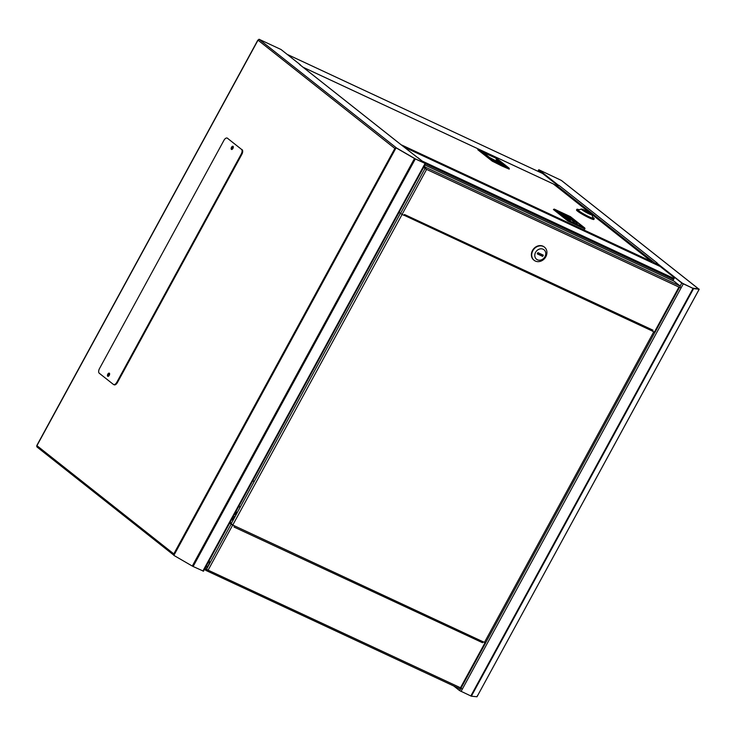 <?xml version="1.0" encoding="UTF-8"?>
<svg xmlns="http://www.w3.org/2000/svg" width="736" height="736" viewBox="0 0 736 736"><rect width="100%" height="100%" fill="white"/><g stroke="black" fill="none" stroke-linecap="round" stroke-linejoin="round"><path stroke-width="1.1" d="M109.627 373.833A1.288 0.662 -65 0 0 108.551 374.716A1.288 0.662 -65 0 0 108.523 376.142A1.288 0.662 -65 0 0 108.551 376.16M233.321 146.961A1.288 0.662 -65 0 0 232.245 147.844A1.288 0.662 -65 0 0 232.217 149.27A1.288 0.662 -65 0 0 232.245 149.279M109.618 374.192A1.288 0.662 -65 0 0 108.818 375.921M233.312 147.32A1.288 0.662 -65 0 0 232.512 149.049M425.012 163.364L414.653 158.516L396.226 147.853L394.827 148.506L396.502 148.01M394.873 148.47L258.032 40.167M173.935 554.76L173.641 553.766L173.862 555.395L192.289 566.058L414.497 158.507L396.069 147.835L173.862 555.395M37.002 445.547L36.938 445.666A1.242 1.058 128.3 0 0 37.315 447.203M395.664 148.092L396.52 147.973L415.168 158.764L424.58 163.171M300.362 65.081L299.534 64.464A1.242 1.058 128.3 0 1 299.856 64.722M424.617 163.098L397.477 141.91A1.242 1.058 -51.7 0 1 397.596 141.974M258.814 39.597L259.523 39.643A1.242 1.058 128.3 0 0 257.959 40.278L36.938 445.666L173.641 553.766M259.008 39.238L281.005 49.496L300.463 64.888M203.32 571.09L193.117 566.499L415.325 158.939L414.497 158.507M415.325 158.939L425.656 163.677L417.928 157.771M425.049 163.309L417.965 157.706M193.117 566.499L192.289 566.058M107.815 374.164A1.748 0.902 -65 0 0 107.796 376.326A1.748 0.902 -65 0 0 109.25 375.305A1.748 0.902 -65 0 0 109.268 373.152A1.748 0.902 -65 0 0 107.815 374.164M108.146 376.354A1.748 0.902 115 0 1 108.413 374.449A1.748 0.902 115 0 1 109.517 373.4M231.509 147.292A1.748 0.902 -65 0 0 231.49 149.445A1.748 0.902 -65 0 0 232.953 148.433A1.748 0.902 -65 0 0 232.972 146.28A1.748 0.902 -65 0 0 231.509 147.292M231.84 149.482A1.748 0.902 115 0 1 232.107 147.577A1.748 0.902 115 0 1 233.22 146.528M99.259 373.235L113.362 384.394A3.892 2.006 -65 0 0 113.574 384.514A3.892 2.006 -65 0 0 116.822 382.26L241.252 154.026A3.892 2.006 -65 0 0 241.5 149.362L227.396 138.212A3.892 2.006 -65 0 0 227.185 138.083A3.892 2.006 -65 0 0 223.937 140.337L99.507 368.57A3.892 2.006 -65 0 0 99.259 373.235M241.5 149.362L227.396 138.212M116.822 382.26L117.42 382.545L241.859 154.312L241.252 154.026M117.42 382.545A3.892 2.006 115 0 1 114.172 384.799A3.892 2.006 115 0 1 113.97 384.67M242.107 149.647A3.892 2.006 115 0 1 241.859 154.312M231.472 523.204L230.009 522.523M233.524 516.065L234.986 516.755M236.026 514.85L234.563 514.17M230.074 522.394L231.536 523.075M236.1 514.722L234.637 514.041M235.538 512.385L236.817 513.397M237.268 512.578L235.98 511.566M254.178 481.565L252.89 480.553M252.807 480.709L254.086 481.73M579.057 209.742A9.881 1.03 28.6 0 0 576.895 209.291A9.881 1.03 28.6 0 0 580.879 212.483A9.881 1.03 28.6 0 0 589.637 217.24A9.881 1.03 28.6 0 0 594.246 218.748A9.881 1.03 28.6 0 0 592.692 217.184M576.895 209.291L576.527 209.972A9.881 1.03 28.6 0 0 580.511 213.164A9.881 1.03 28.6 0 0 589.269 217.92A9.881 1.03 28.6 0 0 593.869 219.429L594.246 218.748M553.803 184.313A1.619 1.38 128.3 0 0 553.371 183.972A1.619 0.837 -65 0 0 553.288 183.917A1.619 0.837 -65 0 0 553.187 183.89M651.507 262.448A1.619 0.837 -65 0 0 651.286 261.4A1.619 1.38 -51.7 0 1 651.995 262.66M489.477 157.43L498.143 161.975M496.57 160.733L496 158.194L483.028 152.343M498.576 162.325L500.793 164.1L498.493 162.472M482.43 151.864L491.013 158.654L490.93 159.353M504.353 164.882L491.013 158.654M564.319 216.605L571.403 219.908L574.374 222.254M580.998 225.409L572.406 218.62L571.403 219.908M564.852 214.949L562.626 213.173L564.852 214.949M559.167 212.548L572.406 218.62M591.974 214.792L592.912 217.92A8.363 0.865 -151.4 0 1 592.912 218.022A8.363 0.865 -151.4 0 1 589.012 216.743A8.363 0.865 -151.4 0 1 579.076 210.993A8.363 0.865 -151.4 0 1 578.229 210.018A8.363 0.865 -151.4 0 1 578.312 209.962L581.449 209.052A6.026 0.626 -151.4 0 1 585.819 210.818A6.026 0.626 -151.4 0 1 591.367 214.167A6.026 0.626 -151.4 0 1 591.974 214.792A6.026 0.626 -151.4 0 1 588.082 213.422A6.026 0.626 -151.4 0 1 582.001 209.797A6.026 0.626 -151.4 0 1 581.449 209.052M589.03 213.173L583.676 210.487L589.113 213.026M570.446 220.423L568.394 218.804A1.555 0.8 -65 0 0 568.312 218.748A1.555 0.8 -65 0 0 568.22 218.721M569.839 220.138L567.787 218.518A1.555 0.8 -65 0 0 567.704 218.463A1.555 0.8 -65 0 0 566.95 218.684M235.005 513.351L236.468 514.032M235.042 513.286L236.504 513.967M205.602 567.29A3.892 2.006 -65 0 0 208.601 564.954A3.892 2.006 -65 0 0 209.19 560.712M404.506 214.507L403.981 215.326L402.049 214.424L426.604 169.39L678.942 287.068L654.387 332.102L652.455 331.2L653.016 330.179L404.506 214.507A0.975 0.497 115 0 1 404.23 214.884M404.036 215.234L652.05 330.887A0.975 0.497 -65 0 0 652.86 330.326M654.387 332.102L655.003 332.304L679.521 287.334M423.826 167.035L425.196 168.608L423.642 167.376M399.087 212.41L402.049 214.424M423.734 167.21L425.261 168.424M426.604 169.39L425.583 168.912A1.325 0.681 115 0 0 425.666 167.33L424.267 166.226M678.942 287.068L679.972 287.546A1.325 0.681 -65 0 0 680.055 285.964L674.093 281.244A1.325 0.681 -65 0 0 674.02 281.198A1.325 0.681 -65 0 0 673.946 281.18M653.78 331.816L484.435 642.418M232.76 525.044L402.104 214.452M231.058 523.958L400.366 213.431M484.582 642.142L485.613 642.997L482.678 641.59L484.49 642.307M229.779 522.946L234.591 526.019L234.03 527.04L482.54 642.721A0.975 0.497 -65 0 0 482.549 641.516L234.195 525.706A0.975 0.497 115 0 1 234.315 525.808M234.361 526.433A0.975 0.497 115 0 1 234.186 526.902M204.948 568.486L208.104 570.161L232.659 525.118L229.687 523.112M232.659 525.118L234.591 526.019M484.996 642.795L460.442 687.838L461.04 687.985M483.055 641.893L482.54 642.721M206.733 569.397L205.132 568.146M485.613 642.997L461.058 688.031L207.074 569.673A1.325 0.681 115 0 1 205.97 570.446A1.325 0.681 115 0 1 205.896 570.4L204.507 569.296M206.052 570.474L460.294 689.034A1.325 0.681 -65 0 0 460.359 689.08A1.325 0.681 -65 0 0 461.463 688.316M544.346 247.066A8.363 7.112 128.3 0 0 544.189 246.937A8.363 7.112 128.3 0 0 542.975 246.192A8.363 7.112 128.3 0 0 532.928 249.762A8.363 7.112 128.3 0 0 533.812 260.056A8.363 7.112 128.3 0 0 533.977 260.185M543.297 246.45A8.363 7.112 -51.7 0 1 544.502 247.195A8.363 7.112 -51.7 0 1 545.818 256.781A8.363 7.112 -51.7 0 1 535.339 261.05A8.363 7.112 -51.7 0 1 534.134 260.314A8.363 7.112 -51.7 0 1 532.827 250.718A8.363 7.112 -51.7 0 1 543.297 246.45M544.962 256.698A6.026 5.134 -51.7 0 1 537.409 259.78A6.026 5.134 -51.7 0 1 535.596 252.328A6.026 5.134 -51.7 0 1 543.15 249.246A6.026 5.134 -51.7 0 1 544.962 256.698M537.317 253.69L542.027 255.889L542.598 254.831M537.896 252.632L543.334 255.171L542.662 256.395L537.225 253.856L537.896 252.632M542.027 255.889L542.662 256.395M538.209 171.433L539 170.66M693.551 288.641L699.2 289.202L698.528 290.131L699.2 289.202L698.676 288.898L693.027 288.337L683.008 283.691L674.7 277.435L681.784 283.038L693.551 288.641L471.344 696.201L459.577 690.598L453.781 686.007M698.206 288.852L692.567 288.144L682.272 283.176L656.254 262.605L655.96 263.148L674.498 277.803M557.943 185.638L558.238 185.095L538.78 169.712L538.485 170.255L558.118 185.72M699.2 289.202L476.992 696.762L699.071 289.515M471.344 696.201L476.992 696.762L477.508 695.52M561.614 180.633A1.242 1.058 128.3 0 0 561.283 180.375L538.78 169.712M538.448 170.32L537.915 171.295M558.238 185.095L559.24 185.573A1.242 1.058 128.3 0 0 557.676 186.208L655.629 263.663A1.242 1.058 -51.7 0 1 656.024 263.203M657.064 262.982A1.242 1.058 -51.7 0 1 657.193 263.028L656.254 262.605M655.629 263.663L655.325 264.215M656.484 263.562A0.626 0.534 -51.7 0 0 656.116 263.893L655.813 264.445M557.253 186.999L557.676 186.208M672.925 280.692L674.7 277.435M259.523 39.643L396.52 147.973M397.477 141.91L299.534 64.464M394.827 148.506L173.806 553.886M202.869 571.044L425.077 163.484M240.046 507.472L238.768 506.46M238.988 506.046L240.276 507.067M401.92 145.112L651.286 261.4L553.371 183.972L303.131 67.28M501.023 163.318L496.423 159.675M502.256 165.177A0.782 0.506 113.4 0 1 502.302 166.152L508.999 169.05A0.782 0.506 -66.6 0 0 508.953 168.075L494.656 156.768L478.832 149.39L493.12 160.687L508.953 168.075A0.782 0.662 -51.7 0 1 509.183 169.032L508.999 169.05M502.302 166.152A4.664 0.488 -151.4 0 1 501.041 165.563L492.145 161.083A0.782 0.662 -51.7 0 1 493.12 160.687L492.964 161.57M496 158.194L504.592 164.984M501.207 164.68L501.041 165.563M478.685 149.344L478.832 149.39A0.782 0.662 128.3 0 0 477.857 149.785L477.894 149.712M477.857 149.785L492.145 161.083M577.254 223.597L571.762 219.254L561.798 214.608M568.716 221.435L567.787 220.901A0.782 0.662 -51.7 0 1 568.762 220.506L584.596 227.884L570.299 216.586L554.475 209.199L568.762 220.506L568.716 221.435L584.54 228.822L584.172 229.494M567.419 219.08L558.836 212.29M554.199 209.144A0.782 0.506 113.4 0 1 554.475 209.199A0.782 0.662 128.3 0 0 553.5 209.594L553.536 209.53M584.826 228.85L584.596 227.884A0.782 0.662 -51.7 0 1 584.826 228.85M570.51 216.743A0.782 0.662 128.3 0 0 570.418 216.651L584.706 227.958L584.908 228.933M553.5 209.594L567.787 220.901M567.787 218.518L568.394 218.804M232.144 518.613L233.606 519.294M231.601 519.598L233.064 520.288M557.741 186.107L553.766 184.248M287.15 54.363L542.533 173.457M232.475 517.997L233.938 518.678L232.475 518.006M234.361 517.905L232.898 517.224M404.818 147.402L660.201 266.496L404.8 147.384M674.102 278.539L422.703 161.294M425.555 163.87L673.56 279.524M680.055 285.964L425.666 167.33M425.031 168.48L400.476 213.514M674.02 281.198L424.92 165.03L674.093 281.244M231.086 524.207L206.531 569.25M561.283 180.375L698.289 288.705M559.24 185.573L657.193 263.028M693.018 288.438L470.81 695.998M683.266 283.894L461.058 691.454M681.784 283.038L680.138 286.056M654.92 332.313L485.567 642.924M460.396 689.089L459.577 690.598M257.839 40.14L36.809 445.519M397.606 141.984L299.708 64.575M37.131 447.092L173.825 555.174M203.449 571.237L425.656 163.677M113.574 384.514L114.172 384.799M227.185 138.083L227.792 138.359M553.288 183.917L303.094 67.243M651.526 261.547L553.601 184.12M482.742 152.094L491.05 158.672L504.473 164.928M509.266 169.124L509.064 168.139L494.776 156.842L478.786 149.362L477.774 149.693M567.336 218.988L559.01 212.41M553.417 209.512L554.41 209.171L570.28 216.568M568.312 218.748L567.704 218.463M542.506 173.438L287.132 54.335M566.738 217.736L566.444 218.279M460.359 689.08L205.97 570.446M561.467 180.486L698.427 288.779"/></g></svg>
